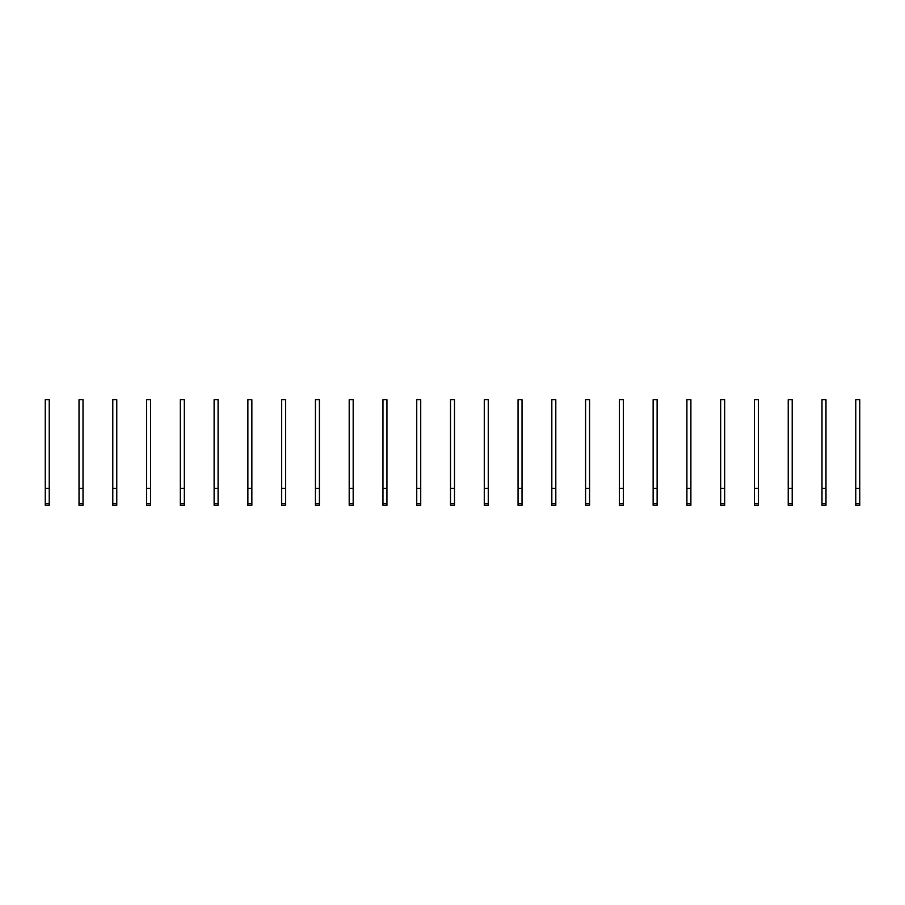 <?xml version="1.0" encoding="UTF-8"?>
<svg xmlns="http://www.w3.org/2000/svg" width="905" height="905" viewBox="0 0 905 905"><rect width="100%" height="100%" fill="white"/><g stroke="black" fill="none" stroke-linecap="round" stroke-linejoin="round"><path stroke-width="1.36" d="M49.232 505.273L45.25 505.273L45.25 399.727L49.232 399.727L49.232 505.273M49.232 488.383L45.25 488.383M83.011 505.273L79.018 505.273L79.018 399.727L83.011 399.727L83.011 505.273M83.011 488.383L79.018 488.383M116.779 505.273L112.797 505.273L112.797 399.727L116.779 399.727L116.779 505.273M116.779 488.383L112.797 488.383M150.547 505.273L146.565 505.273L146.565 399.727L150.547 399.727L150.547 505.273M150.547 488.383L146.565 488.383M184.326 505.273L180.333 505.273L180.333 399.727L184.326 399.727L184.326 505.273M184.326 488.383L180.333 488.383M218.094 505.273L214.112 505.273L214.112 399.727L218.094 399.727L218.094 505.273M218.094 488.383L214.112 488.383M251.862 505.273L247.88 505.273L247.88 399.727L251.862 399.727L251.862 505.273M251.862 488.383L247.88 488.383M285.641 505.273L281.647 505.273L281.647 399.727L285.641 399.727L285.641 505.273M285.641 488.383L281.647 488.383M319.408 505.273L315.426 505.273L315.426 399.727L319.408 399.727L319.408 505.273M319.408 488.383L315.426 488.383M353.176 505.273L349.194 505.273L349.194 399.727L353.176 399.727L353.176 505.273M353.176 488.383L349.194 488.383M386.944 505.273L382.962 505.273L382.962 399.727L386.944 399.727L386.944 505.273M386.944 488.383L382.962 488.383M420.723 505.273L416.741 505.273L416.741 399.727L420.723 399.727L420.723 505.273M420.723 488.383L416.741 488.383M454.491 505.273L450.509 505.273L450.509 399.727L454.491 399.727L454.491 505.273M454.491 488.383L450.509 488.383M488.259 505.273L484.277 505.273L484.277 399.727L488.259 399.727L488.259 505.273M488.259 488.383L484.277 488.383M522.038 505.273L518.056 505.273L518.056 399.727L522.038 399.727L522.038 505.273M522.038 488.383L518.056 488.383M555.806 505.273L551.824 505.273L551.824 399.727L555.806 399.727L555.806 505.273M555.806 488.383L551.824 488.383M589.574 505.273L585.592 505.273L585.592 399.727L589.574 399.727L589.574 505.273M589.574 488.383L585.592 488.383M623.353 505.273L619.359 505.273L619.359 399.727L623.353 399.727L623.353 505.273M623.353 488.383L619.359 488.383M657.12 505.273L653.139 505.273L653.139 399.727L657.12 399.727L657.12 505.273M657.12 488.383L653.139 488.383M690.888 505.273L686.906 505.273L686.906 399.727L690.888 399.727L690.888 505.273M690.888 488.383L686.906 488.383M724.667 505.273L720.674 505.273L720.674 399.727L724.667 399.727L724.667 505.273M724.667 488.383L720.674 488.383M758.435 505.273L754.453 505.273L754.453 399.727L758.435 399.727L758.435 505.273M758.435 488.383L754.453 488.383M792.203 505.273L788.221 505.273L788.221 399.727L792.203 399.727L792.203 505.273M792.203 488.383L788.221 488.383M825.982 505.273L821.989 505.273L821.989 399.727L825.982 399.727L825.982 505.273M825.982 488.383L821.989 488.383M859.75 505.273L855.768 505.273L855.768 399.727L859.75 399.727L859.75 505.273M859.75 488.383L855.768 488.383M49.232 503.757L45.25 503.757M83.011 503.757L79.018 503.757M116.779 503.757L112.797 503.757M150.547 503.757L146.565 503.757M184.326 503.757L180.333 503.757M218.094 503.757L214.112 503.757M251.862 503.757L247.88 503.757M285.641 503.757L281.647 503.757M319.408 503.757L315.426 503.757M353.176 503.757L349.194 503.757M386.944 503.757L382.962 503.757M420.723 503.757L416.741 503.757M454.491 503.757L450.509 503.757M488.259 503.757L484.277 503.757M522.038 503.757L518.056 503.757M555.806 503.757L551.824 503.757M589.574 503.757L585.592 503.757M623.353 503.757L619.359 503.757M657.12 503.757L653.139 503.757M690.888 503.757L686.906 503.757M724.667 503.757L720.674 503.757M758.435 503.757L754.453 503.757M792.203 503.757L788.221 503.757M825.982 503.757L821.989 503.757M859.75 503.757L855.768 503.757"/></g></svg>
